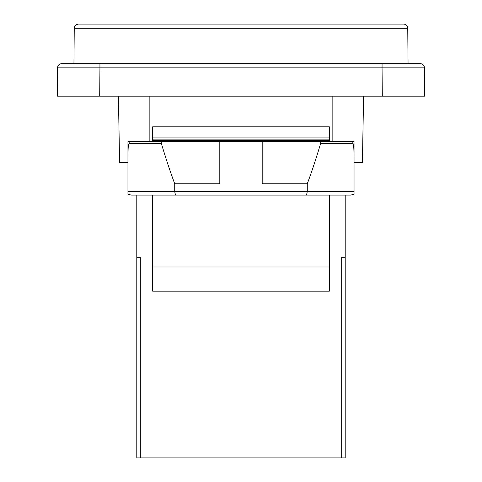 <?xml version="1.0" encoding="UTF-8"?>
<svg xmlns="http://www.w3.org/2000/svg" width="482" height="482" viewBox="0 0 482 482"><rect width="100%" height="100%" fill="white"/><g stroke="black" fill="none" stroke-linecap="round" stroke-linejoin="round"><path stroke-width="0.72" d="M82.036 96.165L99.696 96.165L99.943 67.866L382.057 67.866L382.304 96.165L399.964 96.165M420.208 63.666A4.242 4.242 0 0 1 424.449 67.866A4.242 4.242 0 0 0 420.208 63.666L382.057 63.666L382.057 67.866L424.449 67.866L424.696 96.165L57.304 96.165L57.551 67.866L99.943 67.866L99.943 63.666L61.792 63.666A4.242 4.242 0 0 0 57.551 67.866A4.242 4.242 0 0 1 61.792 63.666M382.057 63.666L99.943 63.666M149.155 96.165L149.155 141.383M127.959 162.579L119.578 162.579L118.421 96.165M161.319 143.293L161.229 141.383L127.959 141.383L127.959 164.308C128.128 155.68 127.634 144.473 129.212 143.293L161.319 143.293C165.681 158.018 170.152 171.514 174.725 183.775L174.725 191.547L127.959 191.547L127.959 194.385L131.586 195.077L350.414 195.077L354.041 194.385L354.041 191.547L307.275 191.547L307.275 183.775L262.196 183.775L262.196 141.383L352.914 141.383L352.788 143.293C354.306 144.01 353.915 156.451 354.041 164.308L354.041 141.383L352.914 141.383L353.746 141.383M127.959 191.547L127.959 164.308M332.845 141.383L332.845 96.165M363.579 96.165L362.422 162.579L354.041 162.579M174.725 183.775L219.804 183.775L219.804 141.383L262.196 141.383M129.212 143.293L129.086 141.383L127.959 141.383M161.229 141.383L219.804 141.383M307.275 183.775C311.848 171.514 316.319 158.018 320.681 143.293L320.771 141.383M73.945 63.666L74.252 28.299L407.748 28.299L408.055 63.666M407.748 28.299A4.242 4.242 0 0 0 403.506 24.1L78.494 24.1C75.909 24.371 74.499 25.769 74.252 28.299M320.681 143.293L352.788 143.293M354.041 164.308L354.041 191.547M306.522 195.077L307.275 191.547L174.725 191.547L175.478 195.077M136.792 195.077L136.792 457.9L345.208 457.9L345.208 195.077M341.678 457.9L341.678 257.249L345.208 257.249M136.792 457.9L136.792 257.249L140.322 257.249L140.322 457.9M152.686 141.383L152.686 137.081L329.314 137.081L329.314 141.383M152.686 137.081L152.686 126.808L329.314 126.808L329.314 137.081M152.686 139.876L329.314 139.876M152.686 140.678L329.314 140.678M152.686 195.077L152.686 291.164L329.314 291.164L329.314 195.077M152.686 266.98L329.314 266.98"/></g></svg>
